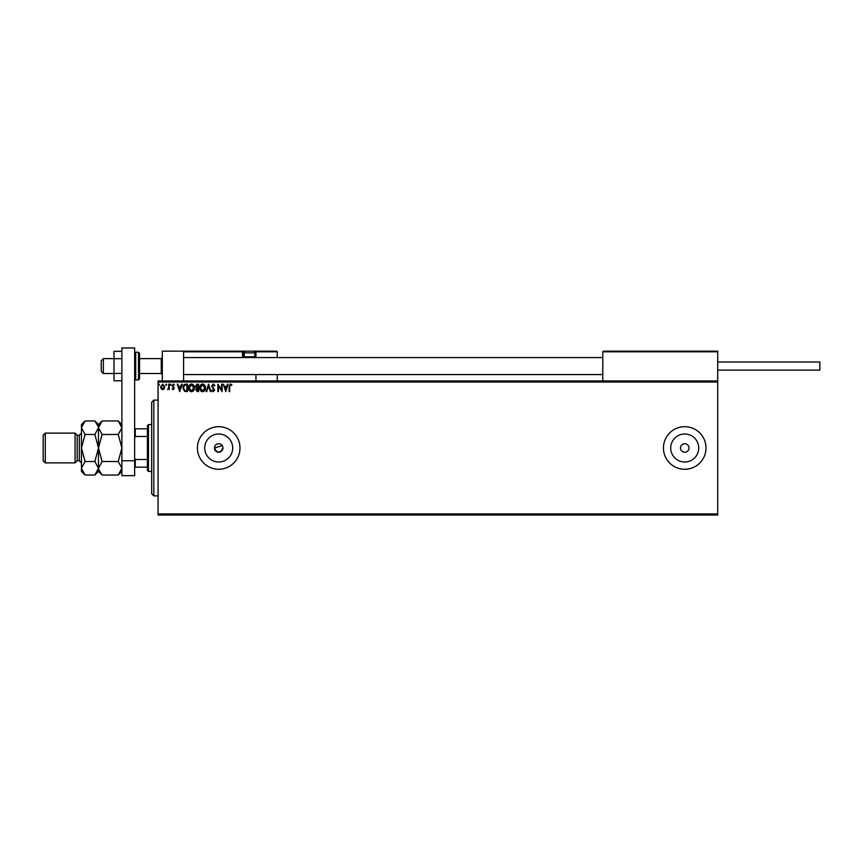 <?xml version="1.0" encoding="UTF-8"?>
<svg xmlns="http://www.w3.org/2000/svg" width="863" height="863" viewBox="0 0 863 863"><rect width="100%" height="100%" fill="white"/><g stroke="black" fill="none" stroke-linecap="round" stroke-linejoin="round"><path stroke-width="1.29" d="M222.244 445.632L214.445 447.994A4.261 4.261 0 0 0 218.706 452.244A4.261 4.261 0 0 0 222.956 447.994A4.261 4.261 0 0 0 218.706 443.733A4.261 4.261 0 0 0 214.445 447.994C217.282 453.485 220.119 453.485 222.956 447.994M204.704 447.994A14.002 14.002 0 0 0 218.706 461.996A14.002 14.002 0 0 0 232.708 447.994A14.002 14.002 0 0 0 218.706 433.992A14.002 14.002 0 0 0 204.704 447.994M670.724 447.994A14.002 14.002 0 0 0 684.726 461.996A14.002 14.002 0 0 0 698.728 447.994A14.002 14.002 0 0 0 684.726 433.992A14.002 14.002 0 0 0 670.724 447.994M663.442 447.994A21.284 21.284 0 0 0 684.726 469.267A21.284 21.284 0 0 0 706.01 447.994A21.284 21.284 0 0 0 684.726 426.71A21.284 21.284 0 0 0 663.442 447.994M197.422 447.994A21.284 21.284 0 0 0 218.706 469.267A21.284 21.284 0 0 0 239.99 447.994A21.284 21.284 0 0 0 218.706 426.71A21.284 21.284 0 0 0 197.422 447.994M680.465 447.994A4.261 4.261 0 0 0 684.726 452.244A4.261 4.261 0 0 0 688.976 447.994A4.261 4.261 0 0 0 684.726 443.733A4.261 4.261 0 0 0 680.465 447.994M717.714 515.017L158.058 515.017L158.058 513.96L717.714 513.96L717.714 515.017M717.714 382.029L158.058 382.029L158.058 380.961L717.714 380.961L717.714 513.96M164.283 388.792L162.74 389.688L161.198 388.792L160.637 386.861L162.74 384.057L164.844 386.861L164.283 388.792M169.234 384.154L169.234 389.591L168.663 388.792L167.659 389.688L168.565 387.854L168.663 384.154L169.234 384.154M173.204 389.688L172.093 388.922L173.722 388.285L172.093 385.632L173.301 384.057L174.477 384.79L172.665 385.599L174.294 388.264L173.204 389.688M185.739 384.154L187.465 384.154L187.465 391.597L184.563 391.327L182.88 387.778C182.805 385.632 183.754 384.423 185.739 384.154M198.544 384.154L198.544 391.597L197.487 391.597L195.772 389.752L196.473 388.167L195.297 386.268L197.055 384.154L198.544 384.154M208.566 384.154L210.96 391.597L210.335 391.597L208.522 385.955L206.71 391.597L206.084 391.597L208.566 384.154M221.554 384.154L222.125 384.154L222.125 391.597L218.404 386.041L218.404 391.597L217.832 391.597L217.832 384.154L221.554 389.698L221.554 384.154M229.677 386.646L229.677 391.597L229.105 391.597L229.105 386.57L230.464 383.959L231.867 384.822L231.575 385.394L230.464 384.725L229.677 386.646M158.058 382.029L158.058 513.96M225.761 391.597L223.28 384.154L224.66 386.538L226.753 386.538L227.519 384.154L228.145 384.154L225.761 391.597M213.29 383.959L214.973 385.588L214.499 385.966L213.334 384.725L212.298 385.988L214.585 390.054L213.258 391.791L211.813 390.529L212.266 390.076L213.258 391.025L214.013 390.087L211.726 385.977L213.29 383.959M205.416 387.843C205.459 389.968 204.52 391.284 202.589 391.791C200.615 391.338 199.655 390.033 199.687 387.875C199.655 385.75 200.604 384.445 202.546 383.959C204.488 384.434 205.448 385.729 205.416 387.843M194.348 387.843C194.38 389.968 193.441 391.284 191.51 391.791C189.547 391.338 188.576 390.033 188.619 387.875C188.576 385.75 189.526 384.445 191.467 383.959C193.409 384.434 194.369 385.729 194.348 387.843M179.731 391.597L177.249 384.154L177.875 384.154L178.641 386.538L180.734 386.538L181.5 384.154L182.125 384.154L179.731 391.597M171.047 384.682L170.572 385.297L170.087 384.682L170.572 384.057L171.047 384.682M166.656 384.682L166.171 385.297L165.696 384.682L166.171 384.057L166.656 384.682M159.493 384.682L159.019 385.297L158.533 384.682L159.019 384.057L159.493 384.682M224.909 387.304L225.707 389.806L226.516 387.304L224.909 387.304M200.259 387.886L202.568 391.025L204.844 387.843L202.568 384.725L200.259 387.886M197.379 390.842L197.972 390.842L197.972 388.447L196.343 389.742L197.379 390.842M197.681 387.681L197.972 384.92L197.314 384.92L195.869 386.268L197.681 387.681M189.191 387.886L191.489 391.025L193.765 387.843L191.489 384.725L189.191 387.886M186.893 390.842L186.893 384.92L184.747 385.103L183.463 387.789L184.876 390.626L186.893 390.842M178.889 387.304L179.687 389.806L180.486 387.304L178.889 387.304M161.208 386.851L162.74 389.019L164.261 386.851L162.74 384.725L161.208 386.851M162.32 380.961L162.32 351.165L183.592 351.165L183.592 380.961M603.442 351.165L602.795 351.813L603.442 351.165L717.067 351.165L717.714 351.813L717.714 351.165L696.43 351.165M101.241 371.306L101.241 360.745L103.366 358.62L103.366 373.517L114.013 373.517M139.547 373.517L161.252 373.517L161.252 358.62L162.32 357.552M717.067 351.165L717.714 351.813L602.795 351.813L602.795 380.961M717.714 351.813L717.714 380.961M252.751 351.165L276.581 351.165L277.228 351.813L277.228 357.552M277.228 374.574L277.228 380.961M255.944 351.813A0.636 0.636 0 0 0 255.308 351.165L255.308 351.813L255.944 351.813L255.308 351.165L276.581 351.165L277.228 351.813L255.944 351.813L255.944 357.552L255.308 356.915L255.308 351.813L254.509 351.813M255.944 374.574L255.944 380.961M185.081 351.165L183.592 351.165M184.229 351.165L183.592 351.813L184.229 351.165L245.944 351.165A1.704 1.704 0 0 0 244.24 352.87L244.24 356.829L254.876 356.829L254.876 352.87L244.24 352.87M246.796 351.165L191.467 351.165M244.617 351.813L243.172 351.813L243.172 356.915L244.326 356.915M242.535 351.165A0.636 0.636 0 0 1 243.172 351.813A0.636 0.636 0 0 0 242.535 351.165L242.535 351.813L183.592 351.813M243.819 357.552A0.636 0.636 0 0 1 243.172 356.915L242.535 356.915A1.273 1.273 0 0 0 242.708 357.552M244.963 357.552L244.24 356.829M254.154 357.552L254.876 356.829M245.944 351.165L253.183 351.165A1.704 1.704 0 0 1 254.876 352.87M184.66 351.165L191.888 351.165M717.714 362.018L819.85 362.018L819.85 370.108L717.714 370.108M121.888 380.81L114.013 380.81L114.013 358.695L121.888 358.695M114.013 373.442L121.888 373.442M114.013 358.695L114.013 351.327L121.888 351.327M121.888 475.653L121.888 347.983L134.65 347.983L134.65 475.653L121.888 475.653M121.888 460.756L134.65 460.756M139.547 353.301L139.547 378.835L138.479 379.893L138.479 352.233L139.547 353.301M153.808 495.869L151.672 493.744L151.672 402.244L153.808 400.108L153.808 495.869L158.058 495.869M148.479 471.403L147.422 470.335L147.422 425.653L148.479 424.585L148.479 471.403L151.672 471.403M147.422 436.484L135.286 436.484L134.65 437.778M134.65 458.21L135.286 459.504L135.286 467.142L134.65 467.142M147.422 459.504L135.286 459.504M134.65 428.835L135.286 428.835L135.286 436.484M147.422 428.835L135.286 428.835M147.422 467.142L135.286 467.142M77.195 435.222L79.32 435.222L79.32 460.756L77.195 460.756L77.195 435.222L75.07 433.097L75.07 462.892L45.275 462.892L45.275 433.097L75.07 433.097M45.275 462.892L43.15 460.756L43.15 435.222L45.275 433.097M102.093 475.017L98.479 471.403L98.479 468.264L102.093 461.511L98.479 447.994L102.093 434.477L98.479 427.724L102.093 420.961L118.263 420.961L121.888 427.724L118.263 434.477L121.888 447.994L118.263 461.511L121.888 468.264L118.263 475.017L102.093 475.017L98.555 469.192M102.093 434.477L118.263 434.477M99.482 424.262L98.555 426.786M121.888 427.724L121.812 426.786M120.885 471.727L121.812 469.192M102.093 461.511L118.263 461.511M97.476 471.727L98.479 468.264L98.479 424.585L102.093 420.961M98.479 427.724L94.854 434.477L98.479 447.994L94.854 461.511L98.479 468.264L94.854 475.017L85.07 475.017L81.456 468.264L81.456 424.585L85.07 420.961L94.854 420.961L98.404 426.786M85.07 475.017L81.456 471.403L81.456 468.264L85.07 461.511L81.456 447.994L85.07 434.477L81.456 427.724L85.07 420.961M82.449 424.262L81.532 426.786M81.456 468.264L81.532 469.192M85.07 434.477L94.854 434.477M85.07 461.511L94.854 461.511M242.535 356.915L242.535 351.813L243.172 351.813M254.801 356.915L255.308 357.552M134.65 353.301L135.718 352.233L135.718 379.893L138.479 379.893M101.241 371.381L103.366 373.517M161.252 373.517L162.32 374.574M602.795 374.574L183.592 374.574M602.795 357.552L183.592 357.552M103.366 358.62L114.013 358.62M139.547 358.62L161.252 358.62M135.718 352.233L138.479 352.233M135.718 379.893L134.65 378.835M153.808 400.108L158.058 400.108M148.479 424.585L151.672 424.585M79.32 460.756L81.456 462.892M121.888 471.403L118.263 475.017M121.888 424.585L118.263 420.961M98.479 424.585L94.854 420.961M98.479 471.403L94.854 475.017M79.32 435.222L81.456 433.097M77.195 460.756L75.07 462.892"/></g></svg>
